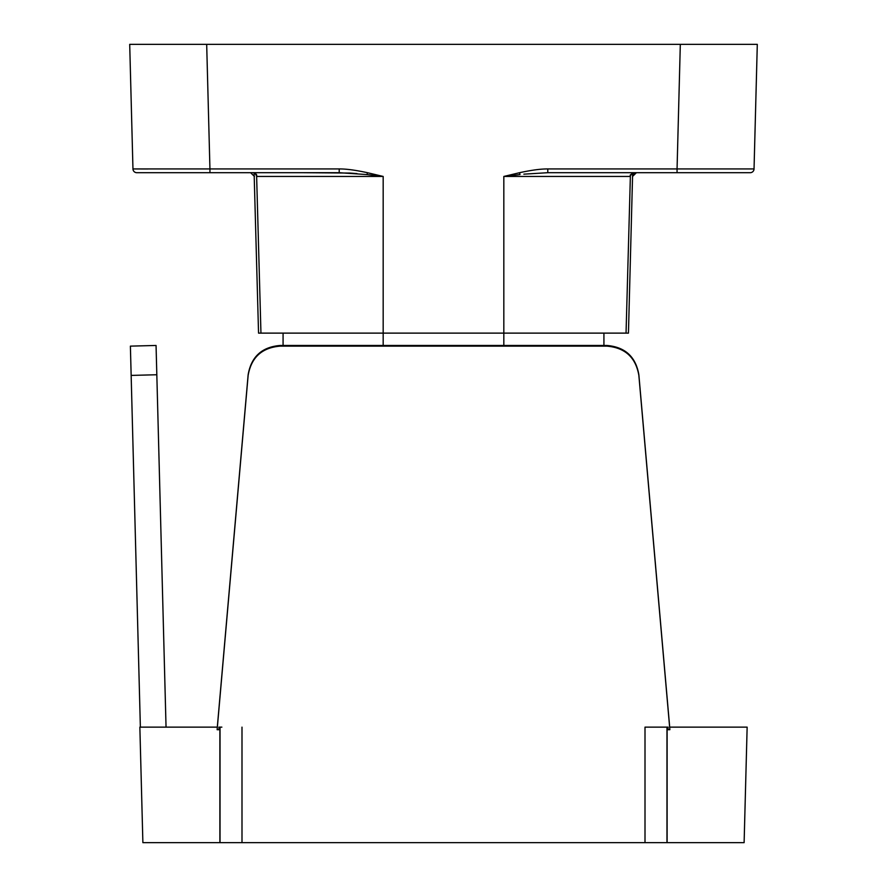 <?xml version="1.0" encoding="UTF-8"?>
<svg xmlns="http://www.w3.org/2000/svg" width="887" height="887" viewBox="0 0 887 887"><rect width="100%" height="100%" fill="white"/><g stroke="black" fill="none" stroke-linecap="round" stroke-linejoin="round"><path stroke-width="1.33" d="M283.075 333.124L283.075 345.464L280.104 345.464C261.898 346.994 251.243 356.751 248.138 374.746L217.304 727.14M603.925 333.124L603.925 345.464L606.896 345.464L280.104 345.464L280.104 346.141C261.898 347.682 251.243 357.439 248.138 375.434L217.138 729.702L218.956 729.702L218.956 727.14L219.887 727.14L219.887 842.65L744.115 842.65L747.142 727.14L669.63 727.14L669.862 729.702L638.862 375.434C635.757 357.439 625.102 347.682 606.896 346.141L280.104 346.141M750.191 172.699A3.847 3.847 0 0 0 754.039 168.94A3.847 3.847 -90 0 1 750.191 172.699L547.789 172.699L547.789 168.94C540.882 168.863 531.479 170.116 519.582 172.699L503.827 176.446L519.993 174.573L503.827 176.446L503.827 333.124L258.549 333.124L254.103 172.699M503.827 345.464L503.827 333.124L628.451 333.124L632.642 173.187L632.553 176.446L636.278 172.699M383.173 345.464L383.173 176.446L367.007 174.573L383.173 176.446L256.908 176.446L254.647 172.699L256.653 174.772M356.995 173.586L350.088 173.076M349.955 173.065L303.487 172.699M339.211 172.699L367.007 174.573L367.418 172.699C355.521 170.116 346.118 168.863 339.211 168.94L339.211 172.699L136.809 172.699A3.847 3.847 0 0 1 132.961 168.94L147.974 168.985M144.126 172.699L254.647 172.699M630.347 174.772L630.092 176.446L632.353 172.699L660.039 172.699M256.908 176.446L256.764 175.681M256.587 174.861L260.955 333.124M680.318 44.35L757.298 44.35L754.039 168.94L677.058 168.94L680.318 44.35L129.702 44.35L132.961 168.94L209.942 168.94L206.682 44.35M630.413 174.861L626.045 333.124M523.851 174.162L547.789 172.699M519.993 174.573L519.582 172.699M250.589 172.699L254.447 176.446L250.589 172.699M632.897 172.699L632.553 176.446L632.642 173.187L632.553 176.446L636.411 172.699M635.147 172.91L634.272 173.342L635.147 172.91M633.828 173.686L632.753 175.338L633.872 173.652M524.638 174.085L523.984 174.151M632.653 175.693L632.553 176.446M219.887 842.65L142.885 842.65L139.858 727.14L217.37 727.14L217.138 729.702M221.861 727.14L219.887 727.14M645.004 842.65L645.004 727.14L665.139 727.14M140.368 727.14L166.046 727.14L156.822 374.746L131.154 375.412L140.368 727.14M667.113 842.65L667.113 727.14L668.044 727.14L668.044 729.702L669.862 729.702M669.696 727.14L638.862 374.746C635.757 356.751 625.102 346.994 606.896 345.464L606.896 346.141M156.822 374.746L156.057 345.464L130.389 346.13L131.154 375.412M547.745 172.699L583.513 172.699M589.489 168.94L621.565 168.94M677.058 172.699L677.058 168.94L547.789 168.94M339.211 168.94L209.942 168.94L209.942 172.699M383.173 176.446L367.418 172.699M630.092 176.446L503.827 176.446M136.809 172.699A3.847 3.847 0 0 1 132.961 168.94M645.004 727.14L667.113 727.14M241.996 842.65L241.996 727.14M220.02 842.65L220.02 727.14M744.115 842.65L747.142 727.14M638.862 375.434L638.862 374.746M248.138 375.434L248.138 374.746M666.98 842.65L666.98 727.14M632.353 172.699L630.236 175.681M142.885 842.65L139.858 727.14"/></g></svg>
